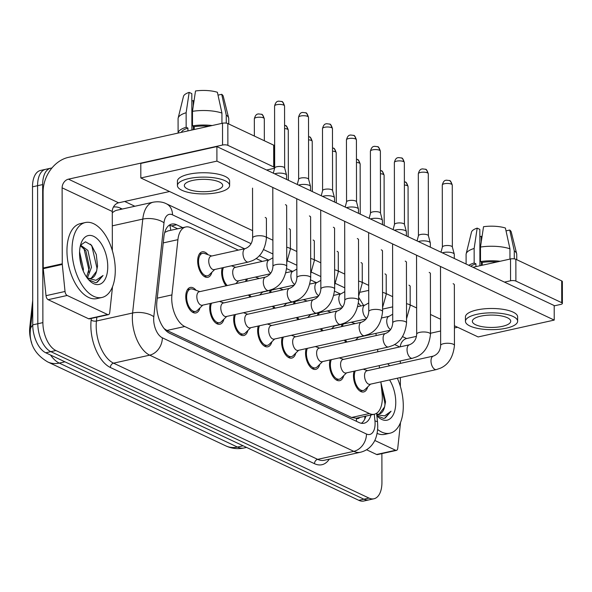 <?xml version="1.0" encoding="UTF-8"?>
<svg xmlns="http://www.w3.org/2000/svg" width="592" height="592" viewBox="0 0 592 592"><rect width="100%" height="100%" fill="white"/><g stroke="black" fill="none" stroke-linecap="round" stroke-linejoin="round"><path stroke-width="0.89" d="M341.54 326.629A13.046 6.956 -102.5 0 1 341.998 324.29M317.586 315.336A13.046 6.956 -102.5 0 1 318.037 312.998M293.625 304.051A13.046 6.956 -102.5 0 1 294.083 301.705M269.671 292.759A13.046 6.956 -102.5 0 1 270.122 290.42M245.71 281.466A13.046 6.956 -102.5 0 1 246.168 279.128M226.077 285.81A13.046 6.956 -102.5 0 1 221.63 272.394A13.046 6.956 -102.5 0 1 222.207 267.836M211.884 272.261A13.046 6.956 -102.5 0 1 207.844 277.308A13.046 6.956 -102.5 0 1 197.669 261.102A13.046 6.956 -102.5 0 1 202.205 251.829A13.046 6.956 -102.5 0 1 207.999 254.693M367.684 386.916A13.046 6.956 -102.5 0 1 363.643 391.963A13.046 6.956 -102.5 0 1 353.468 375.765A13.046 6.956 -102.5 0 1 354.046 371.206M343.73 375.624A13.046 6.956 -102.5 0 1 339.682 380.678A13.046 6.956 -102.5 0 1 329.515 364.472A13.046 6.956 -102.5 0 1 330.092 359.914M319.769 364.339A13.046 6.956 -102.5 0 1 315.728 369.386A13.046 6.956 -102.5 0 1 305.553 353.18A13.046 6.956 -102.5 0 1 306.131 348.621M295.808 353.047A13.046 6.956 -102.5 0 1 291.767 358.093A13.046 6.956 -102.5 0 1 281.6 341.887A13.046 6.956 -102.5 0 1 282.177 337.329M271.854 341.754A13.046 6.956 -102.5 0 1 267.813 346.801A13.046 6.956 -102.5 0 1 257.638 330.595A13.046 6.956 -102.5 0 1 258.216 326.044M247.893 330.462A13.046 6.956 -102.5 0 1 243.852 335.509A13.046 6.956 -102.5 0 1 233.677 319.31A13.046 6.956 -102.5 0 1 234.254 314.752M223.939 319.169A13.046 6.956 -102.5 0 1 219.898 324.224A13.046 6.956 -102.5 0 1 209.723 308.018A13.046 6.956 -102.5 0 1 210.301 303.459M199.978 307.884A13.046 6.956 -102.5 0 1 195.937 312.931A13.046 6.956 -102.5 0 1 185.762 296.725A13.046 6.956 -102.5 0 1 190.298 287.446A13.046 6.956 -102.5 0 1 196.093 290.317M238.302 250.12L190.668 227.676A23.029 12.269 77.5 0 0 185.725 226.988A23.029 12.269 77.5 0 0 177.918 239.664L171.924 294.912A23.029 12.269 77.5 0 0 171.732 298.605A23.029 12.269 77.5 0 0 184.741 326.518L369.386 413.534A23.029 12.269 77.5 0 0 374.329 414.222A23.029 12.269 77.5 0 0 382.121 393.976L380.885 381.855M32.701 300.455L29.77 327.465A20.727 11.041 77.5 0 0 29.6 330.787A20.727 11.041 77.5 0 0 31.605 342.657M374.329 414.222L356.569 418.152A23.029 12.269 -102.5 0 1 356.288 418.211L356.517 418.315A7.674 4.092 77.5 0 0 359.699 417.464M185.725 226.988L167.943 230.924L164.879 232.375M164.154 328.604L166.944 330.454L351.589 417.478L356.288 418.211M262.256 261.412L256.077 258.497M379.479 368.017L379.235 365.627M377.829 351.789L377.585 349.398M376.179 335.553L375.957 333.37M250.039 297.103A13.046 6.956 -102.5 0 1 248.566 294.986M273.992 308.395A13.046 6.956 -102.5 0 1 272.52 306.279M297.954 319.687A13.046 6.956 -102.5 0 1 296.481 317.564M321.907 330.98A13.046 6.956 -102.5 0 1 320.442 328.856M345.869 342.272A13.046 6.956 -102.5 0 1 344.396 340.148M381.884 453.605L381.936 482.406A23.029 12.269 -102.5 0 1 373.944 498.775L368.868 499.9A23.029 12.269 -102.5 0 1 363.925 499.211L50.831 351.655A23.029 12.269 -102.5 0 1 37.821 323.743L37.577 185.696A23.029 12.269 -102.5 0 1 45.577 169.334A23.029 12.269 -102.5 0 0 37.577 185.696L37.821 323.743A23.029 12.269 -102.5 0 0 50.831 351.655L363.925 499.211A23.029 12.269 -102.5 0 0 368.868 499.9L363.799 501.024A23.029 12.269 -102.5 0 1 358.856 500.336L45.762 352.78A23.029 12.269 -102.5 0 1 32.745 324.867L32.508 186.82A23.029 12.269 -102.5 0 1 40.5 170.452L50.646 168.209A23.029 12.269 -102.5 0 1 51.889 168.054M182.75 227.646L176.66 224.775A23.029 12.269 77.5 0 0 171.717 224.087A23.029 12.269 77.5 0 0 163.91 236.763L156.865 301.683A23.029 12.269 77.5 0 0 156.673 305.376A23.029 12.269 77.5 0 0 169.689 333.289L359.1 422.555A23.029 12.269 77.5 0 0 364.036 423.236A23.029 12.269 77.5 0 0 370.999 414.955M373.944 498.775A23.029 12.269 -102.5 0 1 369.001 498.087L55.907 350.531A23.029 12.269 -102.5 0 1 42.89 322.618L42.654 184.578A23.029 12.269 -102.5 0 1 50.646 168.209M124.69 201.458L134.858 206.253M365.923 416.08A23.029 12.269 -102.5 0 1 361.386 423.287M169.297 225.16A23.029 12.269 -102.5 0 1 171.584 225.9L177.674 228.771M199.815 291.634L192.637 289.103A11.514 6.135 77.5 0 0 190.624 288.948A11.514 6.135 77.5 0 0 186.628 297.132A11.514 6.135 77.5 0 0 195.604 311.429A11.514 6.135 77.5 0 0 197.365 310.437L202.797 305.117M196.833 296.666A6.912 3.678 77.5 0 0 202.22 305.25L268.679 290.531A6.912 3.678 77.5 0 1 267.436 290.428A6.912 3.678 77.5 0 1 263.292 281.955A6.912 3.678 77.5 0 1 265.69 277.041L199.23 291.76A6.912 3.678 77.5 0 0 196.833 296.666M274.658 173.811A6.912 2.227 -0.1 0 1 275.791 173.5A6.912 2.227 -0.1 0 1 285.388 174.07A6.912 2.227 -0.1 0 1 286.565 175.136A6.912 2.227 -0.1 0 1 286.587 175.321L286.595 179.435M274.681 168.076A4.988 1.606 -0.1 0 1 274.695 167.943A4.988 1.606 -0.1 0 1 276.856 166.744A4.988 1.606 -0.1 0 1 283.79 167.159A4.988 1.606 -0.1 0 1 284.641 167.921A4.988 1.606 -0.1 0 1 284.656 168.061M211.721 256.01L204.543 253.48A11.514 6.135 77.5 0 0 202.531 253.324A11.514 6.135 77.5 0 0 198.535 261.509A11.514 6.135 77.5 0 0 207.511 275.805A11.514 6.135 77.5 0 0 209.272 274.821L214.704 269.493M245.384 248.551L211.137 256.136A6.912 3.678 77.5 0 0 208.739 261.05A6.912 3.678 77.5 0 0 214.126 269.626L248.374 262.041A6.912 3.678 77.5 0 1 247.13 261.938A6.912 3.678 77.5 0 1 242.986 253.465A6.912 3.678 77.5 0 1 245.384 248.551C249.839 246.746 252.251 243.216 252.629 237.969A6.912 2.227 -0.1 0 1 257.498 235.831A6.912 2.227 -0.1 0 1 265.238 236.696A6.912 2.227 -0.1 0 1 265.475 236.807A6.912 2.227 -0.1 0 1 266.444 237.947L266.407 218.463M211.529 303.185A11.514 6.135 77.5 0 0 210.589 308.425A11.514 6.135 77.5 0 0 219.565 322.721A11.514 6.135 77.5 0 0 221.327 321.73L226.758 316.409M220.794 307.958A6.912 3.678 77.5 0 0 226.181 316.542L292.633 301.824A6.912 3.678 77.5 0 1 291.397 301.72A6.912 3.678 77.5 0 1 287.253 293.24A6.912 3.678 77.5 0 1 289.651 288.334L223.191 303.052A6.912 3.678 77.5 0 0 220.794 307.958M298.62 185.104A6.912 2.227 -0.1 0 1 299.752 184.793A6.912 2.227 -0.1 0 1 309.35 185.363A6.912 2.227 -0.1 0 1 310.526 186.421A6.912 2.227 -0.1 0 1 310.548 186.613L310.556 190.728M298.642 179.369A4.988 1.606 -0.1 0 1 298.657 179.235A4.988 1.606 -0.1 0 1 300.817 178.037A4.988 1.606 -0.1 0 1 307.751 178.451A4.988 1.606 -0.1 0 1 308.595 179.213A4.988 1.606 -0.1 0 1 308.617 179.354M235.49 314.478A11.514 6.135 77.5 0 0 234.543 319.717A11.514 6.135 77.5 0 0 243.519 334.014A11.514 6.135 77.5 0 0 245.28 333.022L250.719 327.702M244.748 319.251A6.912 3.678 77.5 0 0 250.135 327.827L316.594 313.109A6.912 3.678 77.5 0 1 315.358 313.013A6.912 3.678 77.5 0 1 311.207 304.532A6.912 3.678 77.5 0 1 313.605 299.626L247.145 314.345A6.912 3.678 77.5 0 0 244.748 319.251M322.581 196.396A6.912 2.227 -0.1 0 1 323.706 196.085A6.912 2.227 -0.1 0 1 333.303 196.655A6.912 2.227 -0.1 0 1 334.48 197.713A6.912 2.227 -0.1 0 1 334.51 197.906L334.517 202.02M322.596 190.661A4.988 1.606 -0.1 0 1 322.618 190.52A4.988 1.606 -0.1 0 1 324.771 189.329A4.988 1.606 -0.1 0 1 331.705 189.736A4.988 1.606 -0.1 0 1 332.556 190.506A4.988 1.606 -0.1 0 1 332.578 190.646M259.444 325.77A11.514 6.135 77.5 0 0 258.504 331.002A11.514 6.135 77.5 0 0 267.48 345.306A11.514 6.135 77.5 0 0 269.242 344.315L274.673 338.994M268.709 330.543A6.912 3.678 77.5 0 0 274.096 339.12L340.548 324.401A6.912 3.678 77.5 0 1 339.312 324.298A6.912 3.678 77.5 0 1 335.168 315.825A6.912 3.678 77.5 0 1 337.566 310.911L271.106 325.63A6.912 3.678 77.5 0 0 268.709 330.543M346.535 207.688A6.912 2.227 -0.1 0 1 347.667 207.37A6.912 2.227 -0.1 0 1 357.265 207.947A6.912 2.227 -0.1 0 1 358.441 209.006A6.912 2.227 -0.1 0 1 358.463 209.198L358.471 213.312M346.557 201.953A4.988 1.606 -0.1 0 1 346.572 201.813A4.988 1.606 -0.1 0 1 348.732 200.614A4.988 1.606 -0.1 0 1 355.666 201.028A4.988 1.606 -0.1 0 1 356.517 201.798A4.988 1.606 -0.1 0 1 356.532 201.931M283.405 337.063A11.514 6.135 77.5 0 0 282.458 342.294A11.514 6.135 77.5 0 0 291.434 356.591A11.514 6.135 77.5 0 0 293.195 355.607L298.634 350.286M292.663 341.836A6.912 3.678 77.5 0 0 298.05 350.412L364.509 335.694A6.912 3.678 77.5 0 1 363.273 335.59A6.912 3.678 77.5 0 1 359.122 327.117A6.912 3.678 77.5 0 1 361.52 322.203L295.06 336.922A6.912 3.678 77.5 0 0 292.663 341.836M370.496 218.973A6.912 2.227 -0.1 0 1 371.621 218.663A6.912 2.227 -0.1 0 1 381.218 219.232A6.912 2.227 -0.1 0 1 382.395 220.298A6.912 2.227 -0.1 0 1 382.425 220.49L382.432 224.605M370.511 213.238A4.988 1.606 -0.1 0 1 370.533 213.105A4.988 1.606 -0.1 0 1 372.694 211.906A4.988 1.606 -0.1 0 1 379.62 212.321A4.988 1.606 -0.1 0 1 380.471 213.09A4.988 1.606 -0.1 0 1 380.493 213.224M223.436 267.562A11.514 6.135 77.5 0 0 222.496 272.801A11.514 6.135 77.5 0 0 227.276 285.551M272.919 257.764L269.338 259.844L235.098 267.429A6.912 3.678 77.5 0 0 232.7 272.335A6.912 3.678 77.5 0 0 238.088 280.919L270.337 273.77M249.521 294.772A11.514 6.135 77.5 0 0 251.23 296.844M261.131 292.204A6.912 3.678 77.5 0 0 262.041 292.204L294.291 285.063M247.397 278.854A11.514 6.135 77.5 0 0 246.694 281.252M273.474 306.064A11.514 6.135 77.5 0 0 275.191 308.129M285.092 303.489A6.912 3.678 77.5 0 0 286.003 303.496L318.252 296.355M271.351 290.147A11.514 6.135 77.5 0 0 270.648 292.537M115.277 270.196A38.376 20.454 -102.5 0 1 101.95 297.473A38.376 20.454 -102.5 0 1 72.032 249.817A38.376 20.454 -102.5 0 1 85.352 222.533A38.376 20.454 -102.5 0 1 115.277 270.196M101.95 297.473L96.881 298.597A38.376 20.454 -102.5 0 1 66.955 250.941A38.376 20.454 -102.5 0 1 80.283 223.658L85.352 222.533M86.536 277.049L89.459 267.702L85.892 250.882L80.386 245.673M87.475 277.892L91.479 267.258L87.905 250.438L80.549 245.14M81.452 266.06L79.698 256.721M83.22 270.958L83.42 269.042L79.58 251.77M79.55 253.361A25.027 13.335 -102.5 0 1 81.252 242.838A25.027 13.335 -102.5 0 1 97.095 238.687A25.027 13.335 -102.5 0 1 107.751 266.652A25.027 13.335 -102.5 0 1 89.658 280.8A25.027 13.335 -102.5 0 1 79.55 253.361M90.554 278.432L91.309 278.136L96.533 271.254L97.547 266.045L96.281 254.486L91.538 245.273L85.492 241.81L80.497 245.221M88.659 279.764L95.578 282.68L96.563 282.539L103.052 275.502L95.948 280.327L87.298 278.107M96.533 271.254A17.353 9.243 -102.5 0 1 91.064 278.351A17.353 9.243 -102.5 0 1 86.95 277.633M88.696 272.305L88.911 269.885L83.872 248.078M96.74 270.596L96.962 268.102L91.901 246.25L90.465 244.148M96.133 282.621L97.332 282.162L103.052 275.502M397.343 378.214A38.376 20.454 -102.5 0 1 403.293 405.934A38.376 20.454 -102.5 0 1 389.965 433.211A38.376 20.454 -102.5 0 1 377.637 429.481M389.965 433.211L384.889 434.336A38.376 20.454 -102.5 0 1 377.097 433.396M389.588 379.931A25.027 13.335 -102.5 0 1 395.767 402.39A25.027 13.335 -102.5 0 1 377.674 416.539A25.027 13.335 -102.5 0 1 376.882 415.732M378.569 414.171L379.324 413.875L384.548 406.985L385.555 401.783L380.996 382.928M376.675 415.503L383.594 418.411L384.578 418.27L391.068 411.233L384.63 415.902L376.778 414.733M384.548 406.985A17.353 9.243 -102.5 0 1 379.08 414.089A17.353 9.243 -102.5 0 1 376.712 414.052M387.693 363.754A38.376 20.454 -102.5 0 1 389.617 365.775M384.756 406.334L384.978 403.84L381.122 384.186M384.141 418.352L385.348 417.9L391.068 411.233M107.603 314.53A3.841 2.042 77.5 0 0 108.432 314.648L89.407 318.859A3.841 2.042 -102.5 0 1 88.578 318.748L107.603 314.53L67.17 295.475L48.144 299.685A3.841 2.042 -102.5 0 1 46.013 295.682L43.26 268.664A3.841 2.042 -102.5 0 1 43.231 268.013L43.098 192.045A30.703 24.02 115.2 0 1 68.413 157.361L222.511 123.24A3.841 1.236 -0.1 0 1 227.839 123.558L227.876 145.351A3.841 1.236 179.9 0 0 222.548 145.033L68.45 179.161A7.674 6.001 -64.8 0 0 62.123 187.834L62.256 263.803A3.841 2.042 77.5 0 0 62.286 264.446L65.031 291.471A3.841 2.042 77.5 0 0 67.17 295.475M88.578 318.748L48.144 299.685M266.622 170.022L272.712 168.676A3.841 1.236 179.9 0 0 274.385 167.647A3.841 1.236 179.9 0 0 273.719 166.951L273.682 145.158L227.839 123.558M273.682 145.158A3.841 1.236 -0.1 0 1 274.348 145.854L274.385 167.647M273.719 166.951L227.876 145.351M169.564 191.519L118.615 202.804A7.674 6.001 -64.8 0 0 112.288 211.47L112.354 250.69M108.432 314.648A3.841 2.042 77.5 0 0 109.727 312.532L112.384 288.06A3.841 2.042 77.5 0 0 112.421 287.446L112.421 286.979M395.619 450.268A3.841 2.042 77.5 0 0 396.44 450.386L377.415 454.597A3.841 2.042 -102.5 0 1 376.593 454.478L395.619 450.268L374.773 440.448M376.593 454.478L366.559 449.75M360.565 292.182L368.727 290.376M472.993 267.288L510.519 258.97A3.841 1.236 -0.1 0 1 515.854 259.289L515.891 281.089A3.841 1.236 179.9 0 0 510.563 280.771L504.473 282.118M554.208 305.857L560.728 304.414A3.841 1.236 179.9 0 0 562.4 303.385A3.841 1.236 179.9 0 0 561.734 302.69L561.697 280.897L515.854 259.289M561.697 280.897A3.841 1.236 -0.1 0 1 562.363 281.592L562.4 303.385M561.734 302.69L515.891 281.089M392.696 306.871L382.58 309.113M457.579 327.258L454.427 327.953M440.611 331.009L430.495 333.252M416.457 336.36L406.63 338.543A7.674 6.001 -64.8 0 0 400.31 346.808M396.44 450.386A3.841 2.042 77.5 0 0 397.743 448.27L400.399 423.798A3.841 2.042 77.5 0 0 400.429 423.184L400.429 422.71M400.325 360.957L400.325 363.399M400.355 377.548L400.37 386.428M410.16 286.706A6.912 2.227 179.9 0 0 410.197 286.454A6.912 2.227 179.9 0 0 408.998 285.203A6.912 2.227 179.9 0 0 408.954 285.189M386.199 275.413A6.912 2.227 179.9 0 0 386.243 275.169A6.912 2.227 179.9 0 0 385.037 273.911A6.912 2.227 179.9 0 0 385 273.896M362.237 264.121A6.912 2.227 179.9 0 0 362.282 263.877A6.912 2.227 179.9 0 0 361.083 262.626A6.912 2.227 179.9 0 0 361.039 262.604M454.353 285.218A6.912 2.227 179.9 0 0 454.39 284.967A6.912 2.227 179.9 0 0 453.191 283.716A6.912 2.227 179.9 0 0 453.146 283.694M430.391 273.926A6.912 2.227 179.9 0 0 430.436 273.674A6.912 2.227 179.9 0 0 429.237 272.424A6.912 2.227 179.9 0 0 429.193 272.409M338.284 252.836A6.912 2.227 179.9 0 0 338.328 252.584A6.912 2.227 179.9 0 0 337.122 251.334A6.912 2.227 179.9 0 0 337.085 251.311M314.322 241.543A6.912 2.227 179.9 0 0 314.367 241.292A6.912 2.227 179.9 0 0 313.168 240.041A6.912 2.227 179.9 0 0 313.124 240.019M290.369 230.251A6.912 2.227 179.9 0 0 290.413 229.999A6.912 2.227 179.9 0 0 289.207 228.749A6.912 2.227 179.9 0 0 289.162 228.727M382.476 251.341A6.912 2.227 179.9 0 0 382.521 251.097A6.912 2.227 179.9 0 0 381.315 249.846A6.912 2.227 179.9 0 0 381.278 249.824M358.515 240.056A6.912 2.227 179.9 0 0 358.56 239.804A6.912 2.227 179.9 0 0 357.361 238.554A6.912 2.227 179.9 0 0 357.316 238.532M334.561 228.764A6.912 2.227 179.9 0 0 334.606 228.512A6.912 2.227 179.9 0 0 333.4 227.261A6.912 2.227 179.9 0 0 333.355 227.239M310.6 217.471A6.912 2.227 179.9 0 0 310.645 217.22A6.912 2.227 179.9 0 0 309.446 215.969A6.912 2.227 179.9 0 0 309.401 215.947M406.43 262.633A6.912 2.227 179.9 0 0 406.475 262.389A6.912 2.227 179.9 0 0 405.276 261.131A6.912 2.227 179.9 0 0 405.231 261.116M266.407 218.959A6.912 2.227 179.9 0 0 266.452 218.714A6.912 2.227 179.9 0 0 265.253 217.456A6.912 2.227 179.9 0 0 265.209 217.442M286.646 206.179A6.912 2.227 179.9 0 0 286.683 205.935A6.912 2.227 179.9 0 0 285.485 204.677A6.912 2.227 179.9 0 0 285.44 204.662M454.419 325.763L478.136 336.944L554.23 320.087L216.916 161.12L140.822 177.97L252.614 230.658M266.437 237.177L272.89 240.211M290.398 248.462L296.844 251.504M314.359 259.755L320.805 262.796M338.313 271.047L344.759 274.089M362.274 282.34L368.72 285.374M386.228 293.632L392.674 296.666M410.189 304.917L416.635 307.958M430.465 314.478L440.596 319.251M554.23 320.087L554.201 305.553L216.894 146.587L140.792 163.436L140.822 177.97M216.916 161.12L216.894 146.587M219.38 182.01A19.188 6.186 179.9 0 0 197.861 179.62A19.188 6.186 179.9 0 0 184.334 185.555A19.188 6.186 179.9 0 0 187.671 189.033A19.188 6.186 179.9 0 0 209.191 191.423A19.188 6.186 179.9 0 0 222.718 185.488A19.188 6.186 179.9 0 0 219.38 182.01M191.889 130.018L191.823 93.632L189.166 92.382L186.132 112.732L186.154 127.265L187.908 128.087A22.259 7.178 179.9 0 0 181.344 132.356M229.622 185.474L229.615 181.115A26.1 8.414 179.9 0 0 225.078 176.386A26.1 8.414 179.9 0 0 195.819 173.13A26.1 8.414 179.9 0 0 177.422 181.204L177.43 185.562A26.1 8.414 179.9 0 0 181.966 190.298A26.1 8.414 179.9 0 0 211.226 193.547A26.1 8.414 179.9 0 0 229.622 185.474A26.1 8.414 179.9 0 0 225.086 180.745A26.1 8.414 179.9 0 0 195.826 177.489A26.1 8.414 179.9 0 0 177.43 185.562M186.154 127.265A25.33 8.17 179.9 0 0 178.111 133.067M186.132 112.732A25.33 8.17 179.9 0 0 178.155 118.074A25.33 8.17 179.9 0 0 178.081 118.718L178.103 133.074M228.749 123.98L228.741 118.629A25.33 8.17 179.9 0 0 228.66 117.986A25.33 8.17 179.9 0 0 226.255 115.114L221.711 94.313L218.011 95.134M226.27 123.129L226.255 115.114M189.166 92.382A19.958 6.438 179.9 0 0 183.476 96.4L178.155 118.074M228.66 117.986L223.265 96.333A19.958 6.438 179.9 0 0 221.711 94.313M193.258 106.02L193.251 100.618L191.838 100.929M193.251 100.618A15.348 4.951 179.9 0 0 194.035 100.825M208.932 126.244A22.259 7.178 179.9 0 0 194.25 126.681L192.496 125.859L192.474 111.326L195.508 90.976A19.958 6.438 179.9 0 1 217.39 92.278L221.933 113.079L221.948 123.358M194.257 129.493L194.25 126.681M187.908 128.087L187.916 130.899M212.165 125.526A25.33 8.17 179.9 0 0 192.496 125.859M221.933 113.079A25.33 8.17 179.9 0 0 192.474 111.326M193.303 129.707L193.295 126.237M507.396 317.749A19.188 6.186 179.9 0 0 485.877 315.351A19.188 6.186 179.9 0 0 472.349 321.293A19.188 6.186 179.9 0 0 475.687 324.771A19.188 6.186 179.9 0 0 497.199 327.161A19.188 6.186 179.9 0 0 510.726 321.227A19.188 6.186 179.9 0 0 507.396 317.749M479.905 265.756L479.838 229.37L477.182 228.12L474.148 248.47L474.17 262.996L475.924 263.825A22.259 7.178 179.9 0 0 470.832 266.267M517.637 321.212L517.63 316.853A26.1 8.414 179.9 0 0 513.094 312.125A26.1 8.414 179.9 0 0 483.834 308.869A26.1 8.414 179.9 0 0 465.438 316.942L465.445 321.301A26.1 8.414 179.9 0 0 469.981 326.029A26.1 8.414 179.9 0 0 499.241 329.285A26.1 8.414 179.9 0 0 517.637 321.212A26.1 8.414 179.9 0 0 513.101 316.483A26.1 8.414 179.9 0 0 483.842 313.227A26.1 8.414 179.9 0 0 465.445 321.301M474.17 262.996A25.33 8.17 179.9 0 0 468.812 265.312M474.148 248.47A25.33 8.17 179.9 0 0 466.17 253.805A25.33 8.17 179.9 0 0 466.096 254.456L466.111 264.039M516.764 259.718L516.749 254.368A25.33 8.17 179.9 0 0 516.668 253.716A25.33 8.17 179.9 0 0 514.27 250.853L509.727 230.051L506.027 230.873M514.285 258.867L514.27 250.853M477.182 228.12A19.958 6.438 179.9 0 0 471.491 232.138L466.17 253.805M516.668 253.716L511.273 232.071A19.958 6.438 179.9 0 0 509.727 230.051M481.274 241.758L481.266 236.356L479.853 236.667M481.266 236.356A15.348 4.951 179.9 0 0 482.051 236.563M496.947 261.982A22.259 7.178 179.9 0 0 482.265 262.419L480.512 261.597L480.489 247.064L483.523 226.714A19.958 6.438 179.9 0 1 505.405 228.016L509.941 248.81L509.964 259.096M482.273 265.231L482.265 262.419M475.924 263.825L475.931 266.637M500.181 261.264A25.33 8.17 179.9 0 0 480.512 261.597M509.941 248.81A25.33 8.17 179.9 0 0 480.489 247.064M481.318 265.445L481.311 261.967M307.359 348.348A11.514 6.135 77.5 0 0 306.419 353.587A11.514 6.135 77.5 0 0 315.395 367.884A11.514 6.135 77.5 0 0 317.157 366.892L322.588 361.571M316.624 353.128A6.912 3.678 77.5 0 0 322.011 361.705L388.47 346.986A6.912 3.678 77.5 0 1 387.227 346.882A6.912 3.678 77.5 0 1 383.083 338.409A6.912 3.678 77.5 0 1 385.481 333.496L319.021 348.214A6.912 3.678 77.5 0 0 316.624 353.128M394.45 230.266A6.912 2.227 -0.1 0 1 395.582 229.955A6.912 2.227 -0.1 0 1 405.18 230.525A6.912 2.227 -0.1 0 1 406.356 231.59A6.912 2.227 -0.1 0 1 406.378 231.775L406.386 235.89M394.472 224.531A4.988 1.606 -0.1 0 1 394.487 224.398A4.988 1.606 -0.1 0 1 396.647 223.199A4.988 1.606 -0.1 0 1 403.581 223.613A4.988 1.606 -0.1 0 1 404.432 224.375A4.988 1.606 -0.1 0 1 404.447 224.516M331.32 359.64A11.514 6.135 77.5 0 0 330.38 364.879A11.514 6.135 77.5 0 0 339.357 379.176A11.514 6.135 77.5 0 0 341.11 378.184L346.549 372.864M340.585 364.413A6.912 3.678 77.5 0 0 345.965 372.997L412.424 358.278A6.912 3.678 77.5 0 1 411.188 358.175A6.912 3.678 77.5 0 1 407.037 349.694A6.912 3.678 77.5 0 1 409.435 344.788L342.983 359.507A6.912 3.678 77.5 0 0 340.585 364.413M418.411 241.558A6.912 2.227 -0.1 0 1 419.536 241.247A6.912 2.227 -0.1 0 1 429.133 241.817A6.912 2.227 -0.1 0 1 430.31 242.883A6.912 2.227 -0.1 0 1 430.34 243.068L430.347 247.182M418.426 235.823A4.988 1.606 -0.1 0 1 418.448 235.69A4.988 1.606 -0.1 0 1 420.609 234.491A4.988 1.606 -0.1 0 1 427.542 234.906A4.988 1.606 -0.1 0 1 428.386 235.668A4.988 1.606 -0.1 0 1 428.408 235.808M355.274 370.932A11.514 6.135 77.5 0 0 354.334 376.172A11.514 6.135 77.5 0 0 363.31 390.468A11.514 6.135 77.5 0 0 365.072 389.477L370.503 384.156M364.539 375.705A6.912 3.678 77.5 0 0 369.926 384.282L436.385 369.571A6.912 3.678 77.5 0 1 435.142 369.467A6.912 3.678 77.5 0 1 430.998 360.987A6.912 3.678 77.5 0 1 433.396 356.081L366.936 370.799A6.912 3.678 77.5 0 0 364.539 375.705M442.365 252.851A6.912 2.227 -0.1 0 1 443.497 252.54A6.912 2.227 -0.1 0 1 453.095 253.11A6.912 2.227 -0.1 0 1 454.271 254.168A6.912 2.227 -0.1 0 1 454.293 254.36L454.301 258.475M442.387 247.116A4.988 1.606 -0.1 0 1 442.402 246.975A4.988 1.606 -0.1 0 1 444.562 245.784A4.988 1.606 -0.1 0 1 451.496 246.191A4.988 1.606 -0.1 0 1 452.347 246.96A4.988 1.606 -0.1 0 1 452.362 247.101M297.436 317.356A11.514 6.135 77.5 0 0 299.145 319.421M309.054 314.781A6.912 3.678 77.5 0 0 309.956 314.789L342.213 307.648M295.312 301.439A11.514 6.135 77.5 0 0 294.609 303.829M321.397 328.649A11.514 6.135 77.5 0 0 323.106 330.713M333.007 326.074A6.912 3.678 77.5 0 0 333.918 326.081L366.167 318.94M319.266 312.724A11.514 6.135 77.5 0 0 318.563 315.122M345.351 339.934A11.514 6.135 77.5 0 0 347.06 342.006M356.969 337.366A6.912 3.678 77.5 0 0 357.871 337.373L390.128 330.225M343.227 324.016A11.514 6.135 77.5 0 0 342.524 326.414M157.25 298.161L171.924 294.912M29.77 327.465L30.614 327.28M169.749 225.249A23.029 18.012 115.2 0 1 170.711 230.31M356.517 418.315A23.029 18.012 115.2 0 1 356.347 421.26M166.944 330.454L184.741 326.518M163.244 242.912L177.918 239.664M351.589 417.478L369.386 413.534M32.752 325.223A26.862 12.18 -173.8 0 0 30.37 329.492L32.715 307.892M50.549 355.037A30.703 16.361 77.5 0 0 59.259 363.088L237.429 447.056A30.703 16.361 77.5 0 0 244.022 447.974C237.732 449.291 231.709 448.61 225.937 445.931A26.862 21.016 -64.8 0 0 237.429 447.056L243.127 445.798M64.957 361.83L59.259 363.088A26.862 21.016 115.2 0 1 47.767 361.964C35.942 354.993 30.081 345.358 30.185 333.052L30.37 329.492M358.856 500.336L369.001 498.087M45.762 352.78L55.907 350.531M32.745 324.867L42.89 322.618M32.508 186.82L42.654 184.578M244.481 248.751L172.494 214.829A15.348 8.177 77.5 0 0 163.999 222.821L153.802 316.742A15.348 8.177 77.5 0 0 153.668 319.206A15.348 8.177 77.5 0 0 162.349 337.81L366.463 434.01A15.348 8.177 77.5 0 0 375.091 423.554A15.348 8.177 77.5 0 0 374.951 420.971L374.27 414.237M366.463 434.01A15.348 12.01 -64.8 0 1 353.809 451.348L149.687 355.156A30.703 16.361 -102.5 0 1 132.342 317.941A30.703 16.361 -102.5 0 1 132.593 313.013L96.444 321.019A30.703 16.361 77.5 0 0 96.193 325.94A30.703 16.361 77.5 0 0 113.546 363.162L317.66 459.355A30.703 16.361 77.5 0 0 324.246 460.273L360.395 452.266A30.703 16.361 -102.5 0 1 353.809 451.348L317.66 459.355A3.841 3.004 115.2 0 0 314.493 463.691L110.378 367.491A3.841 3.004 115.2 0 1 113.546 363.162L149.687 355.156A15.348 12.01 -64.8 0 0 162.349 337.81M360.395 452.266C365.849 450.941 370.141 447.892 373.271 443.119C374.714 441.099 377.57 435.816 377.755 426.336L377.541 422.229A15.348 2.79 174.2 0 0 374.951 420.971M110.378 367.491A34.543 18.404 -102.5 0 1 90.857 325.63A34.543 18.404 -102.5 0 1 91.146 320.087L91.323 318.437M113.412 207.074A34.543 18.404 -102.5 0 1 120.465 208.177L122.285 209.035M329.307 459.148A34.543 18.404 -102.5 0 1 314.493 463.691M153.802 316.742A15.348 6.963 -173.8 0 0 132.593 313.013L142.79 219.092L112.31 225.841M163.999 222.821A15.348 6.963 -173.8 0 0 142.79 219.092A30.703 16.361 -102.5 0 1 153.195 202.19L117.053 210.197A30.703 16.361 77.5 0 0 112.288 212.905M96.859 317.208L96.444 321.019A3.841 1.739 6.2 0 1 91.146 320.087M360.698 305.997A15.348 8.177 77.5 0 0 358.463 303.134M340.311 293.913L334.569 291.212M316.35 282.628L310.608 279.92M292.396 271.336L286.654 268.627M268.435 260.043L259.252 255.714M120.664 209.398A3.841 3.004 115.2 0 1 120.465 208.177M172.494 214.829A15.348 12.01 -64.8 0 0 166.352 203.752C165.175 203.167 160.713 200.888 153.195 202.19M171.584 225.9L176.66 224.775M284.552 106.012C283.45 102.727 282.502 101.232 281.688 101.506L278.588 101.128C278.499 101.535 276.087 100.263 274.57 106.027A4.988 1.606 -0.1 0 1 278.092 104.488A4.988 1.606 -0.1 0 1 283.686 105.11A4.988 1.606 -0.1 0 1 284.552 106.012L284.656 167.995M281.688 101.506A4.988 3.9 115.2 0 1 283.686 105.11M265.69 277.041C270.144 275.228 272.564 271.706 272.934 266.459A6.912 2.227 -0.1 0 1 277.803 264.321A6.912 2.227 -0.1 0 1 285.551 265.179A6.912 2.227 -0.1 0 1 285.781 265.297A6.912 2.227 -0.1 0 1 286.75 266.437C285.477 277.951 280.837 285.507 272.823 289.103L268.679 290.531M264.313 118.792C263.218 115.507 262.263 114.012 261.449 114.286L258.356 113.908C258.267 114.315 255.855 113.042 254.338 118.807A4.988 1.606 -0.1 0 1 257.853 117.268A4.988 1.606 -0.1 0 1 263.447 117.889A4.988 1.606 -0.1 0 1 264.313 118.792L264.35 140.763M261.449 114.286A4.988 3.9 115.2 0 1 263.447 117.889M308.506 117.305C307.411 114.019 306.456 112.517 305.65 112.798L302.549 112.421C302.46 112.828 300.048 111.555 298.531 117.32A4.988 1.606 -0.1 0 1 302.046 115.78A4.988 1.606 -0.1 0 1 307.64 116.402A4.988 1.606 -0.1 0 1 308.506 117.305L308.617 179.28M305.65 112.798A4.988 3.9 115.2 0 1 307.64 116.402M289.651 288.334C294.106 286.521 296.518 282.998 296.888 277.752A6.912 2.227 -0.1 0 1 301.757 275.613A6.912 2.227 -0.1 0 1 309.505 276.471A6.912 2.227 -0.1 0 1 309.742 276.59A6.912 2.227 -0.1 0 1 310.704 277.722C309.438 289.244 304.791 296.799 296.777 300.396L292.633 301.824M332.467 128.597C331.372 125.312 330.417 123.809 329.603 124.091L326.503 123.706C326.414 124.12 324.002 122.847 322.485 128.612A4.988 1.606 -0.1 0 1 326.007 127.065A4.988 1.606 -0.1 0 1 331.601 127.687A4.988 1.606 -0.1 0 1 332.467 128.597L332.571 190.572M329.603 124.091A4.988 3.9 115.2 0 1 331.601 127.687M313.605 299.626C318.059 297.813 320.479 294.283 320.849 289.037A6.912 2.227 -0.1 0 1 325.718 286.905A6.912 2.227 -0.1 0 1 333.466 287.764A6.912 2.227 -0.1 0 1 333.696 287.882A6.912 2.227 -0.1 0 1 334.665 289.014C333.392 300.536 328.752 308.092 320.738 311.688L316.594 313.109M356.421 139.882C355.326 136.604 354.371 135.102 353.565 135.383L350.464 134.998C350.375 135.413 347.963 134.14 346.446 139.904A4.988 1.606 -0.1 0 1 349.961 138.358A4.988 1.606 -0.1 0 1 355.555 138.979A4.988 1.606 -0.1 0 1 356.421 139.882L356.532 201.865M353.565 135.383A4.988 3.9 115.2 0 1 355.555 138.979M337.566 310.911C342.021 309.105 344.433 305.576 344.81 300.329A6.912 2.227 -0.1 0 1 349.68 298.19A6.912 2.227 -0.1 0 1 357.42 299.056A6.912 2.227 -0.1 0 1 357.657 299.175A6.912 2.227 -0.1 0 1 358.626 300.307C357.353 311.821 352.706 319.384 344.692 322.98L340.548 324.401M380.382 151.175C379.287 147.896 378.332 146.394 377.518 146.675L374.425 146.291C374.336 146.698 371.917 145.432 370.407 151.197A4.988 1.606 -0.1 0 1 373.922 149.65A4.988 1.606 -0.1 0 1 379.516 150.272A4.988 1.606 -0.1 0 1 380.382 151.175L380.493 213.157M377.518 146.675A4.988 3.9 115.2 0 1 379.516 150.272M361.52 322.203C365.974 320.398 368.394 316.868 368.764 311.621A6.912 2.227 -0.1 0 1 373.633 309.483A6.912 2.227 -0.1 0 1 381.381 310.349A6.912 2.227 -0.1 0 1 381.611 310.467A6.912 2.227 -0.1 0 1 382.58 311.599C381.307 323.114 376.667 330.669 368.653 334.273L364.509 335.694M284.589 128.538A4.988 1.606 -0.1 0 1 287.409 129.182A4.988 1.606 -0.1 0 1 288.274 130.085L288.363 180.271M284.582 125.275L285.411 125.578A4.988 3.9 115.2 0 1 287.409 129.182M269.338 259.844A6.912 3.678 77.5 0 0 266.94 264.757A6.912 3.678 77.5 0 0 270.818 273.112M286.713 247.271A6.912 2.227 -0.1 0 1 289.199 247.981A6.912 2.227 -0.1 0 1 289.429 248.1A6.912 2.227 -0.1 0 1 290.398 249.239L290.369 229.755M308.55 139.83A4.988 1.606 -0.1 0 1 311.362 140.467A4.988 1.606 -0.1 0 1 312.228 141.377L312.317 191.556M308.543 136.567L309.372 136.87A4.988 3.9 115.2 0 1 311.362 140.467M296.873 269.057L293.299 271.136A6.912 3.678 77.5 0 0 290.901 276.042A6.912 3.678 77.5 0 0 294.772 284.404M310.674 258.563A6.912 2.227 -0.1 0 1 313.161 259.274A6.912 2.227 -0.1 0 1 313.39 259.392A6.912 2.227 -0.1 0 1 314.359 260.524L314.322 241.048M332.504 151.123A4.988 1.606 -0.1 0 1 335.324 151.759A4.988 1.606 -0.1 0 1 336.189 152.662L336.278 202.849M332.497 147.859L333.326 148.163A4.988 3.9 115.2 0 1 335.324 151.759M320.834 280.349L317.253 282.428A6.912 3.678 77.5 0 0 314.855 287.335A6.912 3.678 77.5 0 0 318.733 295.697M334.635 269.856A6.912 2.227 -0.1 0 1 337.114 270.566A6.912 2.227 -0.1 0 1 337.351 270.685A6.912 2.227 -0.1 0 1 338.313 271.817L338.284 252.333M118.615 202.804L68.45 179.161M112.288 211.47L62.123 187.834M43.231 268.013L62.256 263.803M222.548 145.033L222.511 123.24M62.286 264.446L43.26 268.664M46.013 295.682L65.031 291.471M406.63 338.543L402.516 336.596M389.81 330.617L389.358 330.403M399.726 346.942L394.568 344.507M510.563 280.771L510.519 258.97M404.343 162.467C403.241 159.189 402.286 157.687 401.48 157.96L398.379 157.583C398.29 157.99 395.878 156.717 394.361 162.482A4.988 1.606 -0.1 0 1 397.876 160.943A4.988 1.606 -0.1 0 1 403.47 161.564A4.988 1.606 -0.1 0 1 404.343 162.467L404.447 224.449M401.48 157.96A4.988 3.9 115.2 0 1 403.47 161.564M385.481 333.496C389.936 331.69 392.348 328.16 392.725 322.914A6.912 2.227 -0.1 0 1 397.595 320.775A6.912 2.227 -0.1 0 1 405.335 321.634A6.912 2.227 -0.1 0 1 405.572 321.752A6.912 2.227 -0.1 0 1 406.541 322.892C405.268 334.406 400.621 341.961 392.607 345.565L388.47 346.986M428.297 173.759C427.202 170.474 426.247 168.972 425.433 169.253L422.34 168.875C422.251 169.282 419.839 168.01 418.322 173.774A4.988 1.606 -0.1 0 1 421.837 172.235A4.988 1.606 -0.1 0 1 427.431 172.857A4.988 1.606 -0.1 0 1 428.297 173.759L428.408 235.734M425.433 169.253A4.988 3.9 115.2 0 1 427.431 172.857M409.435 344.788C413.897 342.975 416.309 339.453 416.679 334.206A6.912 2.227 -0.1 0 1 421.548 332.068A6.912 2.227 -0.1 0 1 429.296 332.926A6.912 2.227 -0.1 0 1 429.526 333.044A6.912 2.227 -0.1 0 1 430.495 334.177C429.222 345.698 424.582 353.254 416.568 356.85L412.424 358.278M452.258 185.052C451.156 181.766 450.201 180.264 449.395 180.545L446.294 180.168C446.205 180.575 443.793 179.302 442.276 185.067A4.988 1.606 -0.1 0 1 445.791 183.52A4.988 1.606 -0.1 0 1 451.385 184.142A4.988 1.606 -0.1 0 1 452.258 185.052L452.362 247.027M449.395 180.545A4.988 3.9 115.2 0 1 451.385 184.142M433.396 356.081C437.851 354.268 440.263 350.738 440.64 345.491A6.912 2.227 -0.1 0 1 445.51 343.36A6.912 2.227 -0.1 0 1 453.257 344.218A6.912 2.227 -0.1 0 1 453.487 344.337A6.912 2.227 -0.1 0 1 454.456 345.469C453.183 356.991 448.544 364.546 440.529 368.143L436.385 369.571M356.465 162.408A4.988 1.606 -0.1 0 1 359.277 163.052A4.988 1.606 -0.1 0 1 360.143 163.954L360.232 214.141M356.458 159.152L357.287 159.455A4.988 3.9 115.2 0 1 359.277 163.052M344.788 291.641L341.214 293.713A6.912 3.678 77.5 0 0 338.816 298.627A6.912 3.678 77.5 0 0 342.687 306.989M358.589 281.148A6.912 2.227 -0.1 0 1 361.076 281.859A6.912 2.227 -0.1 0 1 361.305 281.977A6.912 2.227 -0.1 0 1 362.274 283.109L362.237 263.625M380.419 173.7A4.988 1.606 -0.1 0 1 383.239 174.344A4.988 1.606 -0.1 0 1 384.104 175.247L384.193 225.434M380.419 170.437L381.241 170.74A4.988 3.9 115.2 0 1 383.239 174.344M368.749 302.926L365.175 305.006A6.912 3.678 77.5 0 0 362.778 309.919A6.912 3.678 77.5 0 0 366.648 318.274M382.55 292.433A6.912 2.227 -0.1 0 1 385.029 293.151A6.912 2.227 -0.1 0 1 385.266 293.262A6.912 2.227 -0.1 0 1 386.228 294.402L386.199 274.917M404.38 184.993A4.988 1.606 -0.1 0 1 407.192 185.636A4.988 1.606 -0.1 0 1 408.066 186.539L408.147 236.726M404.373 181.729L405.202 182.033A4.988 3.9 115.2 0 1 407.192 185.636M392.711 314.219L389.129 316.298A6.912 3.678 77.5 0 0 386.731 321.212A6.912 3.678 77.5 0 0 390.609 329.566M406.504 303.726A6.912 2.227 -0.1 0 1 408.991 304.436A6.912 2.227 -0.1 0 1 409.22 304.554A6.912 2.227 -0.1 0 1 410.189 305.694L410.152 286.21M364.783 419.092L364.813 416.324M225.937 445.931L47.767 361.964M244.022 447.974L246.553 447.411M363.525 305.368L358.619 297.288M344.788 287.838L335.472 283.45M320.827 276.553L311.51 272.157M296.866 265.26L287.557 260.872M272.912 253.968L263.595 249.58M251.089 243.682L166.352 203.752M377.541 422.229L376.63 413.231M195.604 311.429L192.407 312.139M286.75 266.437L286.646 205.683M274.695 167.943L273.319 173.182M190.624 288.948L187.435 289.658M272.934 266.459L272.794 187.449M284.641 167.921L286.565 175.136M274.57 106.027L274.681 168.01M207.511 275.805L204.321 276.516M202.531 253.324L199.341 254.035M266.444 237.947C265.172 249.461 260.524 257.017 252.51 260.621L248.374 262.041M252.629 237.969L252.54 188.13M254.338 118.807L254.368 136.056M219.565 322.721L216.369 323.432M310.704 277.722L310.6 216.975M298.657 179.235L297.28 184.475M223.769 302.919L219.506 301.417M296.888 277.752L296.755 198.742M308.595 179.213L310.526 186.421M298.531 117.32L298.642 179.302M243.519 334.014L240.33 334.717M334.665 289.014L334.561 228.268M322.618 190.52L321.234 195.76M247.73 314.211L243.467 312.709M320.849 289.037L320.709 210.034M332.556 190.506L334.48 197.713M322.485 128.612L322.596 190.594M267.48 345.306L264.284 346.009M358.626 300.307L358.515 239.553M346.572 201.813L345.195 207.052M271.684 325.504L267.421 324.002M344.81 300.329L344.67 221.327M356.517 201.798L358.441 209.006M346.446 139.904L346.557 201.879M291.434 356.591L288.245 357.302M382.58 311.599L382.476 250.845M370.533 213.105L369.149 218.344M295.645 336.796L291.382 335.294M368.764 311.621L368.624 232.619M380.471 213.09L382.395 220.298M370.407 151.197L370.511 213.172M238.665 280.786L235.712 283.679M235.675 267.295L231.413 265.793M290.398 249.239L286.743 262.345M288.274 130.085C287.179 126.799 286.225 125.297 285.411 125.578M262.626 292.078L259.666 294.971M259.274 278.462L255.374 277.086M285.929 272.764L293.299 271.136M314.359 260.524L310.704 273.637M312.228 141.377C311.133 138.091 310.178 136.589 309.372 136.87M286.58 303.37L283.627 306.264M283.235 289.754L279.335 288.378M309.882 284.056L317.253 282.428M338.313 271.817L334.658 284.93M336.189 152.662C335.094 149.384 334.14 147.882 333.326 148.163M315.395 367.884L312.199 368.594M406.541 322.892L406.43 262.138M394.487 224.398L393.11 229.637M319.606 348.089L315.344 346.586M392.725 322.914L392.585 243.904M404.432 224.375L406.356 231.59M394.361 162.482L394.472 224.464M339.357 379.176L336.16 379.886M430.495 334.177L430.391 273.43M418.448 235.69L417.064 240.929M343.56 359.374L339.297 357.871M416.679 334.206L416.546 255.196M428.386 235.668L430.31 242.883M418.322 173.774L418.426 235.757M363.31 390.468L360.114 391.171M454.456 345.469L454.345 284.722M442.402 246.975L441.025 252.214M367.521 370.666L363.259 369.164M440.64 345.491L440.5 266.489M452.347 246.96L454.271 254.168M442.276 185.067L442.387 247.049M310.541 314.663L307.581 317.556M307.189 301.047L303.289 299.67M333.844 295.349L341.214 293.713M362.274 283.109L358.619 296.215M360.143 163.954C359.048 160.676 358.093 159.174 357.287 159.455M334.495 325.955L331.542 328.841M331.15 312.332L327.25 310.963M357.797 306.641L365.175 305.006M386.228 294.402L382.573 307.507M384.104 175.247C383.009 171.969 382.055 170.466 381.241 170.74M358.456 337.24L355.503 340.134M355.104 323.624L351.204 322.248M381.759 317.934L389.129 316.298M410.189 305.694L406.534 318.799M408.066 186.539C406.963 183.254 406.008 181.751 405.202 182.033"/></g></svg>
